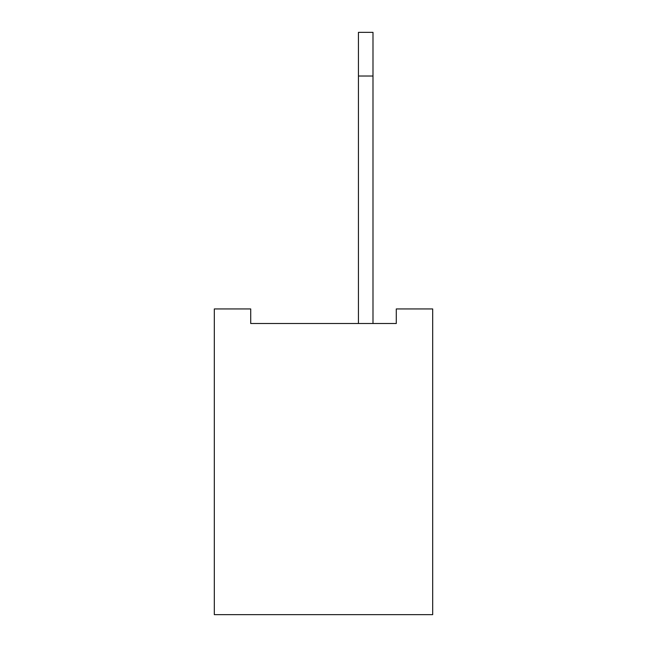 <?xml version="1.0" encoding="UTF-8"?>
<svg xmlns="http://www.w3.org/2000/svg" width="647" height="647" viewBox="0 0 647 647"><rect width="100%" height="100%" fill="white"/><g stroke="black" fill="none" stroke-linecap="round" stroke-linejoin="round"><path stroke-width="0.97" d="M432.681 308.942L432.681 614.65L214.319 614.65L214.319 308.942L250.712 308.942L250.712 323.5L396.287 323.5L396.287 308.942L432.681 308.942M358.438 323.5L358.438 76.022L372.995 76.022L372.995 323.5M372.995 76.022L372.995 32.35L358.438 32.35L358.438 76.022"/></g></svg>
